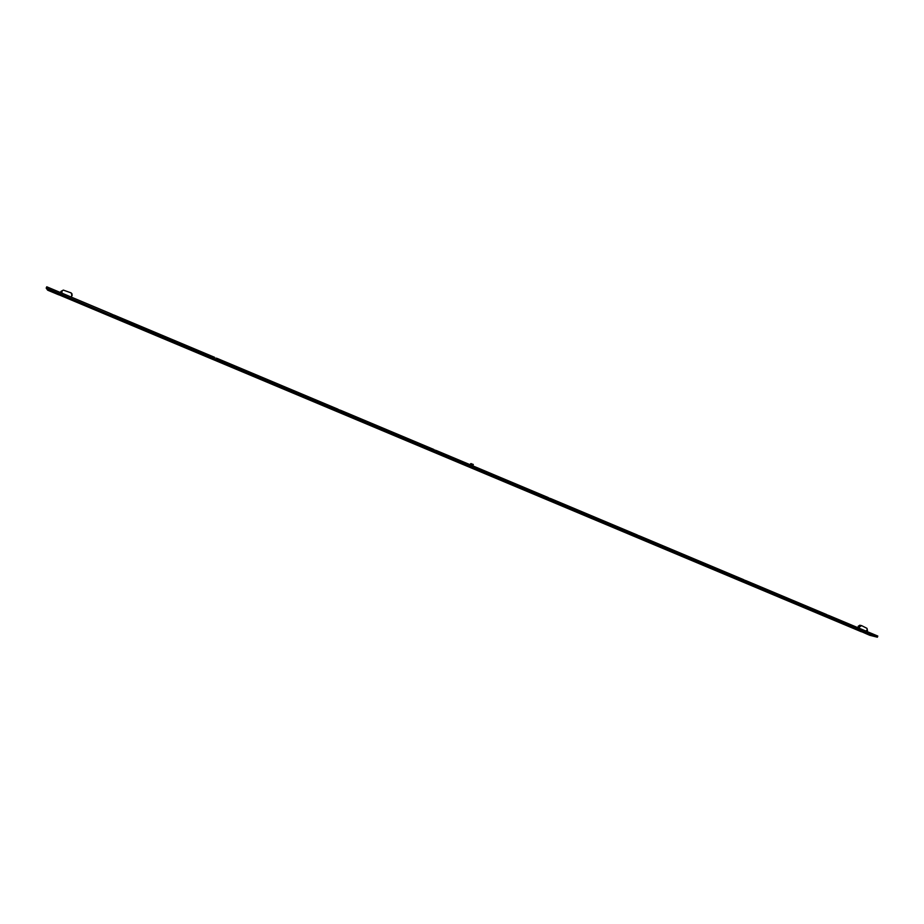 <?xml version="1.0" encoding="UTF-8"?>
<svg xmlns="http://www.w3.org/2000/svg" width="924" height="924" viewBox="0 0 924 924"><rect width="100%" height="100%" fill="white"/><g stroke="black" fill="none" stroke-linecap="round" stroke-linejoin="round"><path stroke-width="1.39" d="M164.183 338.161L163.282 337.63L164.183 338.161M386.232 431.416L387.352 431.739L386.301 431.219M592.238 517.925L593.531 518.318L592.238 517.925M783.864 598.394L785.354 598.879L783.864 598.394M58.766 294.837L47.644 290.171L46.2 288.092L46.766 286.798L111.134 313.848L113.964 315.142L113.386 316.412L113.999 315.049L214.611 357.334L214.079 358.604L215.384 359.332L216.817 359.817L217.371 358.5L338.057 409.216L337.456 410.487L338.6 411.088L340.194 411.573L340.702 410.337L433.887 449.491L433.264 450.727L434.268 451.27L435.955 451.801L436.451 450.577L548.371 497.609L547.724 498.798L548.567 499.272L550.357 499.849L550.831 498.648L637.375 535.019L636.694 536.174L637.433 536.59L639.293 537.214L639.755 536.024L743.855 579.764L743.092 580.873L743.739 581.242L745.691 581.901L746.142 580.734L826.737 614.599L825.917 615.661L826.495 615.996L828.516 616.689L828.955 615.534L877.8 636.059L877.373 637.202L869.703 635.262L861.434 631.635M46.2 288.092L113.386 316.412M637.329 535.146L639.755 536.024M743.797 579.902L746.142 580.734M826.68 614.737L828.955 615.534M215.916 358.073L217.371 358.5M339.12 409.84L340.702 410.337M434.765 450.046L436.451 450.577M549.052 498.071L550.831 498.648M828.516 616.689L877.373 637.202M745.691 581.901L826.299 615.754M639.293 537.214L743.404 580.942M550.357 499.849L636.913 536.209M435.955 451.801L547.897 498.821M340.194 411.573L433.391 450.727M216.84 359.771L337.537 410.464M214.079 358.604L113.444 316.331M110.58 315.13L111.134 313.848M861.387 631.773L58.789 294.744M49.48 290.644L51.294 291.522L49.48 290.644M273.804 384.823L275.329 385.562L273.804 384.823M278.852 386.948L280.376 387.676L278.852 386.948M486.752 474.22L488.057 474.855L486.752 474.22M491.441 476.195L492.735 476.819L491.441 476.195M684.649 557.311L685.781 557.853L684.649 557.311M689.004 559.136L690.136 559.678L689.004 559.136M869.034 634.719L867.844 634.303L869.034 634.719M50.901 290.402L47.782 288.935L50.982 290.217M873.711 635.966L871.886 635.111L873.781 635.793M337.78 409.875L338.877 410.418M337.768 409.909L338.889 410.383M338.865 410.464L337.734 409.99L338.865 410.464M337.838 409.748L338.958 410.221M337.849 409.702L338.981 410.175M470.201 464.76L470.686 463.64L473.284 464.437L472.707 465.812M471.436 463.663L471.275 465.211L471.575 464.46L471.286 465.211L471.587 464.46L473.146 465.118M470.293 464.241L471.101 464.264L470.894 465.049M72.014 293.947L71.425 297.089M71.887 295.091L71.183 292.908L63.34 290.101L61.019 291.349L62.104 291.811L61.596 293L71.09 297.02L72.118 295.484M71.91 293.774L72.084 295.437M61.019 291.349L60.476 292.492M60.395 292.354L61.642 292.873M71.922 295.137L71.818 293.589M61.608 292.966L60.337 292.504M859.77 626.518L859.135 628.193L866.273 631.196L866.643 630.226L867.497 630.584L866.978 628.343L861.595 625.617L859.401 627.003L858.257 626.726L859.782 625.202L860.741 625.502M857.738 627.627L858.465 626.195M861.307 625.536L859.597 626.472M866.319 631.092L867.497 630.584M860.001 625.225L858.292 626.149M860.152 625.733L858.558 626.807M338.011 409.332L339.408 409.967M111.538 314.16L113.71 315.072M110.614 315.2L111.157 313.917M828.227 616.62L828.655 615.465M745.437 581.843L745.876 580.676M639.085 537.167L639.547 535.978M550.173 499.826L550.658 498.625L550.15 499.826M435.828 451.801L436.324 450.577M340.113 411.596L340.621 410.348M216.817 359.817L217.348 358.547M472.395 465.673L472.684 464.934L471.563 464.472L472.695 464.922L472.395 465.684M858.662 626.703L859.436 626.899M858.708 626.564L859.493 626.749M435.758 451.79L436.255 450.566M340.032 411.596L340.54 410.348M216.724 359.817L217.256 358.547"/></g></svg>
